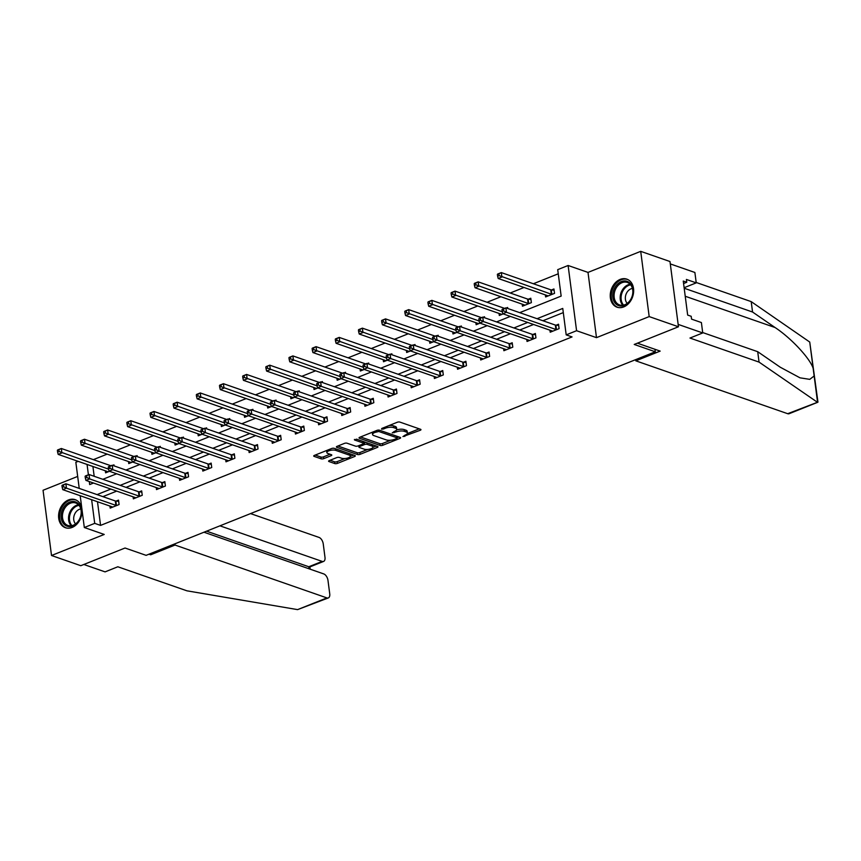 <?xml version="1.0" encoding="UTF-8"?>
<svg xmlns="http://www.w3.org/2000/svg" width="861" height="861" viewBox="0 0 861 861"><rect width="100%" height="100%" fill="white"/><g stroke="black" fill="none" stroke-linecap="round" stroke-linejoin="round"><path stroke-width="1.29" d="M402.948 436.592L420.254 430.274A1.873 0.667 172.6 0 0 420.954 429.628A1.873 0.667 172.6 0 0 420.555 429.295L399.87 422.084A1.873 0.667 172.6 0 0 397.265 422.267L381.778 428.466L381.563 429.144L383.393 429.026L385.394 428.218A5.984 2.142 172.6 0 1 393.735 427.637L395.457 428.24A5.984 2.142 172.6 0 1 396.727 429.327A5.984 2.142 172.6 0 1 394.478 431.383L392.261 432.868L396.082 431.942A5.984 2.142 172.6 0 1 404.422 431.361L406.144 431.953A5.984 2.142 172.6 0 1 407.414 433.051A5.984 2.142 172.6 0 1 405.165 435.096L402.948 436.592M72.087 527.449A14.852 11.279 -70.8 0 0 81.903 513.21A14.852 11.279 -70.8 0 0 75.176 499.66A14.852 11.279 -70.8 0 0 68.514 499.94A14.852 11.279 -70.8 0 0 58.688 514.168A14.852 11.279 -70.8 0 0 65.414 527.718A14.852 11.279 -70.8 0 0 72.087 527.449M623.73 306.914A14.852 11.279 -70.8 0 0 633.545 292.686A14.852 11.279 -70.8 0 0 626.83 279.136A14.852 11.279 -70.8 0 0 620.157 279.405A14.852 11.279 -70.8 0 0 610.341 293.644A14.852 11.279 -70.8 0 0 617.057 307.194A14.852 11.279 -70.8 0 0 623.73 306.914M329.311 460.57A1.873 0.667 172.6 0 0 328.601 461.205A1.873 0.667 172.6 0 0 328.999 461.55L334.811 463.573A1.873 0.667 172.6 0 0 337.415 463.39L354.603 456.513A1.873 0.667 172.6 0 0 355.313 455.878A1.873 0.667 172.6 0 0 354.915 455.534L334.229 448.333A1.873 0.667 172.6 0 0 331.625 448.516L314.426 455.383A1.873 0.667 172.6 0 0 313.727 456.029A1.873 0.667 172.6 0 0 314.114 456.373L321.131 458.805A1.873 0.667 172.6 0 0 323.736 458.633L331.098 455.684A1.873 0.667 172.6 0 0 331.797 455.049A1.873 0.667 172.6 0 0 331.399 454.705L327.923 453.489A5.005 1.797 172.6 0 1 326.868 452.585A5.005 1.797 172.6 0 1 330.086 450.443A5.005 1.797 172.6 0 1 335.725 450.378L349.34 455.114A5.005 1.797 172.6 0 1 350.405 456.029A5.005 1.797 172.6 0 1 347.177 458.17A5.005 1.797 172.6 0 1 341.548 458.235L339.277 457.439A1.873 0.667 172.6 0 0 336.673 457.621L329.311 460.57M97.487 501.737L100.565 525.393L94.71 523.359L84.313 527.513L80.191 495.721M678.457 326.771L649.183 316.59L640.713 251.347L669.987 261.529L678.457 326.771L634.223 344.454L655.296 351.794L146.112 555.345L125.039 548.016L80.794 565.699L51.52 555.506L104.224 534.444L84.313 527.513M640.713 251.347L588.009 272.41L596.49 337.652L649.183 316.59M596.49 337.652L576.579 330.721L566.194 334.875L562.76 308.432L537.06 318.699M100.565 525.393L572.048 336.92L566.194 334.875M380.121 445.46A1.873 0.667 172.6 0 0 382.725 445.277L399.924 438.4A1.873 0.667 172.6 0 0 400.634 437.754A1.873 0.667 172.6 0 0 400.236 437.42L379.54 430.22A1.873 0.667 172.6 0 0 376.935 430.392L359.747 437.27A1.873 0.667 172.6 0 0 359.037 437.915A1.873 0.667 172.6 0 0 359.435 438.249L380.121 445.46L379.895 443.695A1.873 0.667 172.6 0 0 382.499 443.512L390.711 440.229M377.269 447.462L360.07 454.328A1.873 0.667 172.6 0 1 357.466 454.511L336.78 447.311A1.873 0.667 172.6 0 1 336.382 446.967A1.873 0.667 172.6 0 1 337.081 446.332L344.443 443.383A1.873 0.667 172.6 0 1 347.048 443.211L355.442 446.127A1.873 0.667 172.6 0 0 358.047 445.944L362.933 443.996A1.873 0.667 172.6 0 0 363.633 443.35A1.873 0.667 172.6 0 0 363.234 443.006L354.506 439.971L356.54 439.153L377.57 446.472A1.873 0.667 172.6 0 1 377.968 446.816A1.873 0.667 172.6 0 1 377.269 447.462L377.118 446.31M77.684 476.424L43.05 490.275L51.52 555.506M655.296 351.794L654.973 349.297M563.298 312.597L542.914 320.744M533.572 324.479L519.753 330M510.412 333.734L496.593 339.256M487.251 342.99L473.432 348.511M464.101 352.246L450.281 357.767M440.94 361.502L427.121 367.034M417.779 370.768L403.96 376.289M394.618 380.024L380.799 385.545M371.468 389.28L357.649 394.801M348.307 398.535L334.488 404.057M325.146 407.791L311.327 413.323M301.985 417.058L288.166 422.579M278.824 426.313L265.005 431.835M255.674 435.569L241.855 441.09M232.513 444.825L218.694 450.346M209.352 454.081L195.533 459.613M186.191 463.347L172.372 468.868M163.041 472.603L149.222 478.124M139.88 481.859L126.061 487.38M116.719 491.114L102.9 496.636M549.931 330.172L550.201 332.206L559.101 328.644L558.531 324.231L556.131 325.2M526.771 339.428L527.04 341.462L535.94 337.899L535.37 333.498L532.97 334.455M503.61 348.683L503.879 350.718L512.79 347.155L512.209 342.753L509.809 343.711M480.46 357.939L480.718 359.973L489.629 356.411L489.059 352.009L486.648 352.967M457.299 367.195L457.557 369.24L466.468 365.677L465.898 361.265L463.498 362.223M434.138 376.461L434.407 378.496L443.307 374.933L442.737 370.521L440.337 371.489M410.977 385.717L411.246 387.751L420.157 384.189L419.576 379.787L417.176 380.745M387.827 394.973L388.085 397.007L396.996 393.445L396.426 389.043L394.015 390.001M364.666 404.229L364.924 406.263L373.835 402.7L373.265 398.299L370.865 399.256M341.505 413.484L341.774 415.529L350.675 411.967L350.104 407.554L347.704 408.512M318.344 422.751L318.613 424.785L327.514 421.223L326.943 416.81L324.543 417.779M295.194 432.007L295.452 434.041L304.363 430.478L303.782 426.077L301.382 427.034M272.033 441.262L272.291 443.297L281.203 439.734L280.632 435.332L278.221 436.29M248.872 450.518L249.141 452.552L258.042 448.99L257.471 444.588L255.071 445.546M225.711 459.774L225.98 461.819L234.881 458.256L234.31 453.844L231.91 454.802M202.55 469.041L202.819 471.075L211.731 467.512L211.149 463.1L208.749 464.068M179.4 478.296L179.658 480.33L188.57 476.768L187.999 472.366L185.589 473.324M156.239 487.552L156.498 489.586L165.409 486.024L164.838 481.622L162.438 482.58M133.078 496.808L133.347 498.842L142.248 495.279L141.678 490.878L139.278 491.835M109.917 506.064L110.186 508.108L119.098 504.546L118.517 500.133L116.117 501.091M558.262 273.798L533.368 283.753M524.026 287.488L510.207 293.009M500.876 296.744L487.057 302.265M477.715 305.999L463.896 311.521M454.554 315.255L440.735 320.776M431.393 324.511L417.574 330.043M408.243 333.777L394.424 339.299M385.082 343.033L371.263 348.554M361.921 352.289L348.102 357.81M338.76 361.545L324.941 367.066M315.61 370.8L301.791 376.332M292.449 380.067L278.63 385.588M269.289 389.323L255.469 394.844M246.128 398.578L232.309 404.1M222.967 407.834L209.148 413.355M199.817 417.09L185.998 422.622M176.656 426.356L162.837 431.878M153.495 435.612L139.676 441.133M130.334 444.868L116.515 450.389M107.184 454.124L93.365 459.645M92.913 466.479L94.183 476.294M545.347 294.903L545.616 296.937L554.527 293.375L553.946 288.973L551.546 289.931M522.196 304.159L522.455 306.193L531.366 302.631L530.796 298.229L528.385 299.187M507.764 308.507L507.635 307.485L506.322 308.012M499.036 313.415L499.294 315.46L503.19 313.899M484.603 317.763L484.474 316.74L483.172 317.268M475.875 322.681L476.144 324.715L480.029 323.155M461.453 327.029L461.313 325.996L460.011 326.523M452.714 331.937L452.983 333.971L456.868 332.411M438.292 336.285L438.163 335.263L436.85 335.779M429.564 341.193L429.822 343.227L433.718 341.677M415.131 345.541L415.002 344.518L413.689 345.035M406.403 350.449L406.661 352.483L410.557 350.933M391.97 354.797L391.841 353.774L390.539 354.301M383.242 359.704L383.511 361.749L387.396 360.189M368.82 364.052L368.68 363.03L367.378 363.557M360.081 368.971L360.35 371.005L364.235 369.444M345.659 373.319L345.519 372.286L344.217 372.813M336.92 378.227L337.189 380.261L341.074 378.7M322.498 382.575L322.369 381.552L321.056 382.069M313.77 387.482L314.028 389.516L317.924 387.967M299.337 391.83L299.208 390.808L297.906 391.325M290.609 396.738L290.878 398.772L294.763 397.222M276.187 401.086L276.047 400.064L274.745 400.591M267.448 405.994L267.717 408.039L271.602 406.478M253.026 410.342L252.886 409.319L251.584 409.847M244.287 415.26L244.556 417.294L248.442 415.734M229.865 419.608L229.736 418.575L228.423 419.103M221.137 424.516L221.395 426.55L225.291 424.99M206.705 428.864L206.575 427.842L205.273 428.358M197.976 433.772L198.234 435.806L202.131 434.256M183.544 438.12L183.415 437.097L182.112 437.614M174.815 443.028L175.084 445.062L178.97 443.512M160.394 447.376L160.254 446.353L158.951 446.881M151.654 452.283L151.923 454.328L155.809 452.768M137.233 456.631L137.103 455.609L135.79 456.136M128.504 461.55L128.763 463.584L132.659 462.023M114.072 465.898L113.943 464.865L112.63 465.392M105.343 470.806L105.602 472.84L109.498 471.279M79.234 488.402L75.843 462.271L78.168 461.345M519.7 312.661L561.157 296.087L557.713 269.644L568.109 265.489L576.579 330.721M588.009 272.41L568.109 265.489M91.632 499.703L94.71 523.359M527.718 322.434L513.899 327.966M504.557 331.689L490.738 337.221M481.396 340.956L467.577 346.477M458.246 350.212L444.427 355.733M435.085 359.467L421.266 364.989M411.924 368.723L398.105 374.255M388.763 377.979L374.944 383.511M365.613 387.246L351.794 392.767M342.452 396.501L328.633 402.022M319.291 405.757L305.472 411.278M296.13 415.013L282.311 420.545M272.969 424.269L259.15 429.8M249.819 433.535L236 439.056M226.658 442.791L212.839 448.312M203.497 452.047L189.678 457.568M180.336 461.302L166.517 466.834M157.186 470.558L143.367 476.09M134.025 479.825L120.206 485.346M110.865 489.08L97.045 494.601M89.286 481.568L89.673 484.571L93.505 483.032M102.846 479.297L116.665 473.776M125.997 470.041L139.816 464.52M149.157 460.786L162.977 455.265M172.318 451.53L186.137 446.009M195.479 442.274L209.298 436.742M218.64 433.008L232.459 427.486M241.79 423.752L255.609 418.231M264.951 414.496L278.77 408.975M288.112 405.24L301.931 399.719M311.273 395.985L325.092 390.453M334.423 386.718L348.242 381.197M357.584 377.462L371.403 371.941M380.745 368.207L394.564 362.685M403.906 358.951L417.725 353.43M427.056 349.695L440.875 344.163M450.217 340.429L464.036 334.907M473.378 331.173L487.197 325.652M496.539 321.917L510.358 316.396M87.058 464.445L88.403 474.766M407.414 433.051L407.188 431.286A5.984 2.142 172.6 0 0 405.918 430.188L406.144 431.953M396.598 429.908A5.984 2.142 172.6 0 1 404.196 429.596L405.918 430.188M396.727 429.327L396.501 427.562A5.984 2.142 172.6 0 0 395.231 426.475L395.457 428.24M389.054 425.56A5.984 2.142 172.6 0 1 393.509 425.872L395.231 426.475M407.307 433.589L419.232 428.832M360.533 436.957L379.895 443.695M397.158 437.646L398.901 436.957M396.717 438.475L396.932 437.786L378.765 431.469L374.836 432.448A5.984 2.142 172.6 0 0 372.576 434.493A5.984 2.142 172.6 0 0 373.846 435.591L386.255 439.906A5.984 2.142 172.6 0 0 394.596 439.325L396.717 438.475M372.458 432.19A5.984 2.142 172.6 0 0 372.35 432.728L372.576 434.493M376.246 446.009L372.942 447.333M367.669 449.442L359.844 452.563L360.07 454.328M337.878 446.009L357.24 452.746A1.873 0.667 172.6 0 0 359.844 452.563M363.633 443.35L363.407 441.585A1.873 0.667 172.6 0 0 363.396 441.542M364.149 449.151A5.005 1.797 172.6 0 0 369.778 449.098A5.005 1.797 172.6 0 0 373.007 446.956A5.005 1.797 172.6 0 0 371.941 446.041L367.141 444.373A1.873 0.667 172.6 0 0 364.537 444.556L359.65 446.504A1.873 0.667 172.6 0 0 358.951 447.139A1.873 0.667 172.6 0 0 359.349 447.483L364.149 449.151M373.007 446.956L372.77 445.191A5.005 1.797 172.6 0 0 372.501 444.706M366.108 442.479A1.873 0.667 172.6 0 0 364.311 442.791L364.537 444.556M363.6 443.071L364.311 442.791M350.405 456.029L350.169 454.264A5.005 1.797 172.6 0 0 349.9 453.79M334.283 448.355A5.005 1.797 172.6 0 0 332.357 448.301M326.674 450.497A5.005 1.797 172.6 0 0 326.631 450.82L326.868 452.585M315.223 455.071L320.905 457.051A1.873 0.667 172.6 0 0 323.51 456.868L330.075 454.242M330.107 460.248L334.574 461.808A1.873 0.667 172.6 0 0 337.189 461.625L344.927 458.526M350.362 456.352L353.58 455.071M497.378 274.433L497.615 276.187L499.1 275.595L498.863 273.83L497.615 274.078L501.328 272.593L501.898 277.005L498.196 278.49L547.607 295.689A1.905 0.678 -7.4 0 1 547.93 295.883L548.016 295.98M554.107 290.179L551.288 289.909A1.905 0.678 -7.4 0 1 550.739 289.791L501.328 272.593L498.863 273.83M552.116 294.344L551.858 294.311A1.905 0.678 -7.4 0 1 551.32 294.204L499.1 275.595M498.196 278.49L497.615 276.187M501.963 309.691L502.189 311.456L503.674 310.864L503.448 309.099L502.2 309.347L505.913 307.861L506.483 312.274L555.894 329.472A1.905 0.678 172.6 0 0 556.443 329.58L556.701 329.602M503.674 310.864L506.483 312.274L502.77 313.759L552.181 330.958A1.905 0.678 172.6 0 1 552.514 331.151L552.601 331.237M503.448 309.099L505.913 307.861L555.323 325.06A1.905 0.678 172.6 0 0 555.872 325.167L558.681 325.436M502.189 311.456L502.77 313.759M616.53 285.185A12.85 9.762 109.2 0 1 630.779 284.065A12.85 9.762 109.2 0 1 629.23 301.791A12.85 9.762 109.2 0 1 614.969 302.911A12.85 9.762 109.2 0 1 616.53 285.185M629.337 301.382A11.903 9.04 -70.8 0 0 627.378 282.451A11.903 9.04 -70.8 0 0 617.585 286.003A11.903 9.04 -70.8 0 0 619.554 304.934A11.903 9.04 -70.8 0 0 629.337 301.382M632.437 288.435A8.47 6.436 -70.8 0 0 627.83 291.19A8.47 6.436 -70.8 0 0 627.238 303.384M628.035 279.664A14.755 11.204 -70.8 0 0 627.734 279.545A14.755 11.204 -70.8 0 0 615.593 283.958A14.755 11.204 -70.8 0 0 618.026 307.431A14.755 11.204 -70.8 0 0 618.338 307.528M64.887 505.708A12.85 9.762 109.2 0 1 79.137 504.6A12.85 9.762 109.2 0 1 77.587 522.326A12.85 9.762 109.2 0 1 63.327 523.434A12.85 9.762 109.2 0 1 64.887 505.708M77.694 521.906A11.903 9.04 -70.8 0 0 75.736 502.975A11.903 9.04 -70.8 0 0 65.942 506.537A11.903 9.04 -70.8 0 0 67.901 525.458A11.903 9.04 -70.8 0 0 77.694 521.906M80.794 508.969A8.47 6.436 -70.8 0 0 76.177 511.725A8.47 6.436 -70.8 0 0 75.596 523.918M76.392 500.187A14.755 11.204 -70.8 0 0 76.08 500.08A14.755 11.204 -70.8 0 0 63.94 504.481A14.755 11.204 -70.8 0 0 66.383 527.954A14.755 11.204 -70.8 0 0 66.684 528.062L66.383 527.954M817.875 402.227L789.128 413.71A5.715 3.11 -111.8 0 1 787.697 413.7L817.95 402.098L809.738 342.054L751.201 301.619L752.557 312.026L684.183 288.231M702.684 332.55L757.712 351.697L780.217 367.195L799.998 377.828L809.76 379.357L814.151 375.977L813.15 368.304C809.932 358.273 790.99 337.975 775.061 327.524L752.557 312.026M757.712 351.697L759.058 362.104L689.973 338.05L702.737 332.949L678.156 324.393L670.299 263.918L694.881 272.474L696.237 282.871L686.4 279.448L686.766 282.268L683.257 281.052L687.67 315.083L691.189 316.299L691.555 319.13L701.392 322.552L702.737 332.949M817.003 401.979L759.058 362.104M684.118 287.714L696.237 282.871M751.201 301.619L696.183 282.473M635.676 359.64L635.827 360.834L787.697 413.7M637.409 343.184L660.172 351.105L635.827 360.834M683.58 283.549L686.766 282.268M149.007 554.193L150.686 554.785L175.031 545.045L326.9 597.911A5.715 3.11 68.2 0 0 328.332 597.921A5.715 3.11 68.2 0 0 329.731 593.842L327.987 580.443A5.715 3.11 68.2 0 0 323.79 573.932L203.96 532.216M175.031 545.045L174.88 543.851M328.332 597.921L297.594 609.62L186.923 590.818L117.839 566.775L105.074 571.876L83.84 564.482M323.596 561.426L309.809 566.936L308.798 566.753L322.165 561.404A5.715 3.11 68.2 0 0 323.596 561.426A5.715 3.11 68.2 0 0 324.984 557.336L323.252 543.937A5.715 3.11 68.2 0 0 319.044 537.425L250.562 513.597M322.165 561.404L219.953 525.834M150.686 554.785L150.535 553.58M309.067 568.798L308.798 566.753L206.586 531.172M474.228 283.689L474.454 285.454L475.939 284.862L475.713 283.097L474.465 283.344L478.167 281.859L478.748 286.261L475.035 287.746L524.446 304.945A1.905 0.678 -7.4 0 1 524.779 305.138L524.855 305.235M530.946 299.434L528.127 299.165A1.905 0.678 -7.4 0 1 527.589 299.058L478.167 281.859L475.713 283.097M528.966 303.599L528.697 303.567A1.905 0.678 -7.4 0 1 528.159 303.459L475.939 284.862M475.035 287.746L474.454 285.454M451.067 292.944L451.293 294.71L452.778 294.118L452.552 292.353L451.304 292.6L455.017 291.115L455.587 295.517L451.874 297.002L501.285 314.2A1.905 0.678 -7.4 0 1 501.619 314.394L501.705 314.491M504.643 308.367A1.905 0.678 -7.4 0 1 504.428 308.313L455.017 291.115L452.552 292.353M502.275 311.768L452.778 294.118M451.874 297.002L451.293 294.71M478.802 318.947L479.028 320.712L480.513 320.12L480.287 318.355L479.039 318.602L482.752 317.117L483.322 321.53L532.733 338.728A1.905 0.678 172.6 0 0 533.282 338.836L533.54 338.857M480.513 320.12L483.322 321.53L479.609 323.015L529.031 340.213A1.905 0.678 172.6 0 1 529.354 340.407L529.44 340.504M480.287 318.355L482.752 317.117L532.163 334.316A1.905 0.678 172.6 0 0 532.711 334.423L535.531 334.692M479.028 320.712L479.609 323.015M455.641 328.213L455.878 329.967L457.363 329.376L457.126 327.621L455.878 327.858L459.591 326.384L460.161 330.785L509.583 347.984A1.905 0.678 172.6 0 0 510.121 348.092L510.379 348.124M457.363 329.376L460.161 330.785L456.459 332.271L505.87 349.469A1.905 0.678 172.6 0 1 506.193 349.663L506.279 349.76M457.126 327.621L459.591 326.384L509.002 343.582A1.905 0.678 172.6 0 0 509.551 343.69L512.37 343.959M455.878 329.967L456.459 332.271M427.906 302.2L428.132 303.965L429.617 303.373L429.391 301.608L428.143 301.856L431.856 300.371L432.426 304.783L428.713 306.268L478.124 323.467A1.905 0.678 -7.4 0 1 478.458 323.661L478.544 323.747M481.482 317.634A1.905 0.678 -7.4 0 1 481.267 317.569L431.856 300.371L429.391 301.608M479.114 321.024L429.617 303.373M428.713 306.268L428.132 303.965M404.745 311.456L404.982 313.221L406.457 312.629L406.231 310.864L404.982 311.112L408.695 309.626L409.266 314.039L405.553 315.524L454.974 332.723A1.905 0.678 -7.4 0 1 455.297 332.916L455.383 333.013M458.321 326.889A1.905 0.678 -7.4 0 1 458.106 326.825L408.695 309.626L406.231 310.864M455.953 330.29L406.457 312.629M405.553 315.524L404.982 313.221M381.595 320.722L381.821 322.477L383.306 321.885L383.07 320.12L381.832 320.367L385.534 318.882L386.115 323.295L382.402 324.78L431.813 341.978A1.905 0.678 -7.4 0 1 432.147 342.172L432.222 342.269M435.16 336.145A1.905 0.678 -7.4 0 1 434.956 336.081L385.534 318.882L383.07 320.12M432.792 339.546L383.306 321.885M382.402 324.78L381.821 322.477M432.491 337.469L432.717 339.234L434.202 338.642L433.976 336.877L432.728 337.125L436.43 335.639L437.011 340.041L486.422 357.24A1.905 0.678 172.6 0 0 486.96 357.347L487.229 357.38M434.202 338.642L437.011 340.041L433.298 341.526L482.709 358.725A1.905 0.678 172.6 0 1 483.043 358.919L483.118 359.015M433.976 336.877L436.43 335.639L485.852 352.838A1.905 0.678 172.6 0 0 486.39 352.945L489.209 353.214M432.717 339.234L433.298 341.526M409.33 346.725L409.556 348.49L411.041 347.898L410.815 346.133L409.567 346.38L413.28 344.895L413.85 349.297L463.261 366.495A1.905 0.678 172.6 0 0 463.81 366.614L464.068 366.635M411.041 347.898L413.85 349.297L410.137 350.782L459.548 367.981A1.905 0.678 172.6 0 1 459.882 368.174L459.968 368.271M410.815 346.133L413.28 344.895L462.691 362.094A1.905 0.678 172.6 0 0 463.229 362.201L466.049 362.47M409.556 348.49L410.137 350.782M386.169 355.98L386.395 357.745L387.88 357.154L387.654 355.389L386.406 355.636L390.119 354.151L390.69 358.563L440.1 375.762A1.905 0.678 172.6 0 0 440.649 375.87L440.907 375.891M387.88 357.154L390.69 358.563L386.976 360.049L436.387 377.247A1.905 0.678 172.6 0 1 436.721 377.441L436.807 377.527M387.654 355.389L390.119 354.151L439.53 371.349A1.905 0.678 172.6 0 0 440.079 371.457L442.898 371.726M386.395 357.745L386.976 360.049M358.434 329.978L358.66 331.743L360.146 331.151L359.92 329.386L358.671 329.634L362.384 328.149L362.955 332.55L359.241 334.036L408.652 351.234A1.905 0.678 -7.4 0 1 408.986 351.428L409.072 351.525M412.01 345.401A1.905 0.678 -7.4 0 1 411.795 345.347L362.384 328.149L359.92 329.386M409.632 348.802L360.146 331.151M359.241 334.036L358.66 331.743M363.008 365.236L363.245 367.001L364.73 366.409L364.494 364.644L363.245 364.892L366.958 363.407L367.529 367.819L416.95 385.018A1.905 0.678 172.6 0 0 417.488 385.125L417.746 385.147M364.73 366.409L367.529 367.819L363.826 369.304L413.237 386.503A1.905 0.678 172.6 0 1 413.56 386.697L413.646 386.793M364.494 364.644L366.958 363.407L416.369 380.605A1.905 0.678 172.6 0 0 416.918 380.713L419.737 380.982M363.245 367.001L363.826 369.304M335.273 339.234L335.499 340.999L336.985 340.407L336.759 338.642L335.51 338.89L339.223 337.404L339.794 341.806L336.081 343.291L385.491 360.49A1.905 0.678 -7.4 0 1 385.825 360.684L385.911 360.781M388.849 354.657A1.905 0.678 -7.4 0 1 388.634 354.603L339.223 337.404L336.759 338.642M386.481 358.058L336.985 340.407M336.081 343.291L335.499 340.999M339.858 374.503L340.084 376.257L341.569 375.665L341.333 373.911L340.095 374.148L343.797 372.673L344.378 377.075L393.789 394.273A1.905 0.678 172.6 0 0 394.327 394.381L394.586 394.413M341.569 375.665L344.378 377.075L340.665 378.56L390.076 395.759A1.905 0.678 172.6 0 1 390.41 395.952L390.485 396.049M341.333 373.911L343.797 372.673L393.219 389.872A1.905 0.678 172.6 0 0 393.757 389.979L396.577 390.248M340.084 376.257L340.665 378.56M312.112 348.49L312.339 350.255L313.824 349.663L313.598 347.898L312.349 348.145L316.062 346.66L316.633 351.073L312.92 352.558L362.341 369.756A1.905 0.678 -7.4 0 1 362.664 369.95L362.75 370.036M365.688 363.923A1.905 0.678 -7.4 0 1 365.473 363.859L316.062 346.66L313.598 347.898M363.32 367.313L313.824 349.663M312.92 352.558L312.339 350.255M316.697 383.758L316.923 385.524L318.409 384.932L318.183 383.167L316.934 383.414L320.647 381.929L321.218 386.331L370.628 403.529A1.905 0.678 172.6 0 0 371.177 403.637L371.435 403.669M318.409 384.932L321.218 386.331L317.505 387.816L366.915 405.014A1.905 0.678 172.6 0 1 367.249 405.208L367.335 405.305M318.183 383.167L320.647 381.929L370.058 399.127A1.905 0.678 172.6 0 0 370.596 399.235L373.416 399.504M316.923 385.524L317.505 387.816M288.952 357.745L289.188 359.511L290.674 358.919L290.437 357.154L289.188 357.401L292.901 355.916L293.472 360.328L289.77 361.814L339.18 379.012A1.905 0.678 -7.4 0 1 339.514 379.206L339.589 379.303M342.527 373.179A1.905 0.678 -7.4 0 1 342.323 373.114L292.901 355.916L290.437 357.154M340.16 376.58L290.674 358.919M289.77 361.814L289.188 359.511M293.536 393.014L293.762 394.779L295.248 394.187L295.022 392.422L293.773 392.67L297.486 391.185L298.057 395.586L347.467 412.785A1.905 0.678 172.6 0 0 348.016 412.903L348.274 412.925M295.248 394.187L298.057 395.586L294.344 397.072L343.754 414.27A1.905 0.678 172.6 0 1 344.088 414.464L344.174 414.561M295.022 392.422L297.486 391.185L346.897 408.383A1.905 0.678 172.6 0 0 347.446 408.491L350.266 408.76M293.762 394.779L294.344 397.072M265.801 367.012L266.027 368.766L267.513 368.174L267.287 366.409L266.038 366.657L269.751 365.172L270.322 369.584L266.609 371.069L316.019 388.268A1.905 0.678 -7.4 0 1 316.353 388.462L316.439 388.559M319.366 382.435A1.905 0.678 -7.4 0 1 319.162 382.37L269.751 365.172L267.287 366.409M316.999 385.836L267.513 368.174M266.609 371.069L266.027 368.766M270.376 402.27L270.612 404.035L272.087 403.443L271.861 401.678L270.612 401.926L274.325 400.44L274.896 404.853L324.306 422.051A1.905 0.678 172.6 0 0 324.855 422.159L325.114 422.181M272.087 403.443L274.896 404.853L271.183 406.338L320.604 423.537A1.905 0.678 172.6 0 1 320.927 423.73L321.013 423.816M271.861 401.678L274.325 400.44L323.736 417.639A1.905 0.678 172.6 0 0 324.285 417.746L327.105 418.015M270.612 404.035L271.183 406.338M242.641 376.268L242.867 378.033L244.352 377.441L244.126 375.676L242.877 375.923L246.59 374.438L247.161 378.84L243.448 380.325L292.858 397.524A1.905 0.678 -7.4 0 1 293.192 397.717L293.278 397.814M296.216 391.69A1.905 0.678 -7.4 0 1 296.001 391.637L246.59 374.438L244.126 375.676M293.849 395.091L244.352 377.441M243.448 380.325L242.867 378.033M247.215 411.526L247.451 413.291L248.937 412.699L248.7 410.934L247.451 411.181L251.164 409.696L251.746 414.109L301.156 431.307A1.905 0.678 172.6 0 0 301.694 431.415L301.953 431.436M248.937 412.699L251.746 414.109L248.033 415.594L297.443 432.792A1.905 0.678 172.6 0 1 297.777 432.986L297.852 433.083M248.7 410.934L251.164 409.696L300.586 426.895A1.905 0.678 172.6 0 0 301.124 427.002L303.944 427.271M247.451 413.291L248.033 415.594M219.48 385.524L219.706 387.289L221.191 386.697L220.965 384.932L219.716 385.179L223.429 383.694L224 388.096L220.287 389.581L269.708 406.779A1.905 0.678 -7.4 0 1 270.031 406.973L270.117 407.07M273.055 400.946A1.905 0.678 -7.4 0 1 272.84 400.892L223.429 383.694L220.965 384.932M270.688 404.347L221.191 386.697M220.287 389.581L219.706 387.289M224.064 420.792L224.29 422.547L225.776 421.955L225.55 420.2L224.301 420.437L228.014 418.963L228.585 423.364L277.995 440.563A1.905 0.678 172.6 0 0 278.544 440.671L278.803 440.703M225.776 421.955L228.585 423.364L224.872 424.85L274.282 442.048A1.905 0.678 172.6 0 1 274.616 442.242L274.702 442.339M225.55 420.2L228.014 418.963L277.425 436.161A1.905 0.678 172.6 0 0 277.963 436.269L280.783 436.538M224.29 422.547L224.872 424.85M196.319 394.779L196.556 396.544L198.041 395.952L197.804 394.187L196.556 394.435L200.269 392.95L200.839 397.362L197.137 398.847L246.547 416.046A1.905 0.678 -7.4 0 1 246.87 416.24L246.956 416.326M249.894 410.213A1.905 0.678 -7.4 0 1 249.679 410.148L200.269 392.95L197.804 394.187M247.527 413.603L198.041 395.952M197.137 398.847L196.556 396.544M200.904 430.048L201.13 431.813L202.615 431.221L202.389 429.456L201.14 429.704L204.853 428.218L205.424 432.62L254.834 449.819A1.905 0.678 172.6 0 0 255.383 449.926L255.642 449.959M202.615 431.221L205.424 432.62L201.711 434.105L251.121 451.304A1.905 0.678 172.6 0 1 251.455 451.498L251.541 451.594M202.389 429.456L204.853 428.218L254.264 445.417A1.905 0.678 172.6 0 0 254.813 445.524L257.622 445.794M201.13 431.813L201.711 434.105M173.169 404.035L173.395 405.8L174.88 405.208L174.654 403.443L173.405 403.691L177.108 402.205L177.689 406.618L173.976 408.103L223.386 425.302A1.905 0.678 -7.4 0 1 223.72 425.495L223.795 425.592M226.734 419.468A1.905 0.678 -7.4 0 1 226.529 419.404L177.108 402.205L174.654 403.443M224.366 422.869L174.88 405.208M173.976 408.103L173.395 405.8M177.743 439.304L177.969 441.069L179.454 440.477L179.228 438.712L177.979 438.959L181.693 437.474L182.263 441.876L231.674 459.074A1.905 0.678 172.6 0 0 232.222 459.193L232.481 459.214M179.454 440.477L182.263 441.876L178.55 443.361L227.971 460.56A1.905 0.678 172.6 0 1 228.294 460.753L228.38 460.85M179.228 438.712L181.693 437.474L231.103 454.673A1.905 0.678 172.6 0 0 231.652 454.78L234.472 455.049M177.969 441.069L178.55 443.361M150.008 413.302L150.234 415.056L151.719 414.464L151.493 412.699L150.244 412.946L153.958 411.461L154.528 415.874L150.815 417.359L200.226 434.557A1.905 0.678 -7.4 0 1 200.559 434.751L200.645 434.848M203.583 428.724A1.905 0.678 -7.4 0 1 203.368 428.66L153.958 411.461L151.493 412.699M201.216 432.125L151.719 414.464M150.815 417.359L150.234 415.056M154.582 448.559L154.819 450.325L156.304 449.733L156.067 447.968L154.819 448.215L158.532 446.73L159.102 451.142L208.523 468.341A1.905 0.678 172.6 0 0 209.062 468.449L209.32 468.47M156.304 449.733L159.102 451.142L155.4 452.628L204.81 469.826A1.905 0.678 172.6 0 1 205.133 470.02L205.219 470.106M156.067 447.968L158.532 446.73L207.942 463.928A1.905 0.678 172.6 0 0 208.491 464.036L211.311 464.305M154.819 450.325L155.4 452.628M126.847 422.557L127.073 424.322L128.558 423.73L128.332 421.965L127.084 422.213L130.797 420.728L131.367 425.13L127.654 426.615L177.065 443.813A1.905 0.678 -7.4 0 1 177.398 444.007L177.484 444.104M180.423 437.98A1.905 0.678 -7.4 0 1 180.207 437.926L130.797 420.728L128.332 421.965M178.055 441.381L128.558 423.73M127.654 426.615L127.073 424.322M131.432 457.815L131.658 459.58L133.143 458.988L132.917 457.223L131.668 457.471L135.371 455.986L135.952 460.398L185.363 477.597A1.905 0.678 172.6 0 0 185.901 477.704L186.17 477.726M133.143 458.988L135.952 460.398L132.239 461.883L181.649 479.082A1.905 0.678 172.6 0 1 181.983 479.276L182.069 479.373M132.917 457.223L135.371 455.986L184.792 473.184A1.905 0.678 172.6 0 0 185.33 473.292L188.15 473.561M131.658 459.58L132.239 461.883M103.686 431.813L103.923 433.578L105.408 432.986L105.171 431.221L103.923 431.469L107.636 429.983L108.206 434.385L104.504 435.87L153.915 453.069A1.905 0.678 -7.4 0 1 154.237 453.263L154.323 453.36M157.262 447.236A1.905 0.678 -7.4 0 1 157.046 447.182L107.636 429.983L105.171 431.221M154.894 450.637L105.408 432.986M104.504 435.87L103.923 433.578M108.271 467.082L108.497 468.836L109.982 468.244L109.756 466.49L108.508 466.727L112.221 465.252L112.791 469.654L162.202 486.852A1.905 0.678 172.6 0 0 162.751 486.96L163.009 486.992M109.982 468.244L112.791 469.654L109.078 471.139L158.489 488.338A1.905 0.678 172.6 0 1 158.822 488.531L158.908 488.628M109.756 466.49L112.221 465.252L161.631 482.451A1.905 0.678 172.6 0 0 162.18 482.558L164.989 482.827M108.497 468.836L109.078 471.139M80.536 441.069L80.762 442.834L82.247 442.242L82.01 440.477L80.773 440.724L84.475 439.239L85.056 443.652L81.343 445.137L130.754 462.335A1.905 0.678 -7.4 0 1 131.087 462.529L131.163 462.615M134.101 456.502A1.905 0.678 -7.4 0 1 133.896 456.438L84.475 439.239L82.01 440.477M131.733 459.892L82.247 442.242M81.343 445.137L80.762 442.834M85.11 476.337L85.336 478.103L86.821 477.511L86.595 475.746L85.347 475.993L89.06 474.508L89.63 478.91L139.041 496.108A1.905 0.678 172.6 0 0 139.59 496.216L139.848 496.248M86.821 477.511L89.63 478.91L85.917 480.395L135.338 497.593A1.905 0.678 172.6 0 1 135.661 497.787L135.747 497.884M86.595 475.746L89.06 474.508L138.47 491.706A1.905 0.678 172.6 0 0 139.019 491.814L141.839 492.083M85.336 478.103L85.917 480.395M57.375 450.325L57.601 452.09L59.086 451.498L58.86 449.733L57.612 449.98L61.325 448.495L61.895 452.908L58.182 454.393L107.593 471.591A1.905 0.678 -7.4 0 1 107.926 471.785L108.012 471.882M110.951 465.758A1.905 0.678 -7.4 0 1 110.735 465.693L61.325 448.495L58.86 449.733M108.583 469.159L59.086 451.498M58.182 454.393L57.601 452.09M61.949 485.593L62.186 487.358L63.671 486.766L63.434 485.001L62.186 485.249L65.899 483.764L66.469 488.165L115.891 505.364A1.905 0.678 172.6 0 0 116.429 505.482L116.687 505.504M63.671 486.766L66.469 488.165L62.767 489.651L112.178 506.849A1.905 0.678 172.6 0 1 112.5 507.043L112.587 507.14M63.434 485.001L65.899 483.764L115.309 500.962A1.905 0.678 172.6 0 0 115.858 501.07L118.678 501.339M62.186 487.358L62.767 489.651M404.616 435.322L404.767 436.462M383.242 427.874L383.393 429.026M393.929 431.598L394.08 432.739M404.196 429.596L404.422 431.361M395.909 430.618L396.082 431.942M393.509 425.872L393.735 427.637M385.244 427.078L385.394 428.218M420.103 429.133L420.254 430.274M359.338 437.485L359.435 438.249M399.773 437.259L399.924 438.4M382.499 443.512L382.725 445.277M396.717 436.193L396.932 437.786M378.592 430.091L378.765 431.469M376.795 430.457L376.946 431.598M374.686 431.296L374.836 432.448M357.24 452.746L357.466 454.511M336.673 446.536L336.78 447.311M363.03 441.413L363.234 443.006M354.431 439.422L354.506 439.971M371.737 444.437L371.941 446.041M366.937 442.769L367.141 444.373M359.511 445.363L359.65 446.504M349.135 453.521L349.34 455.114M335.51 448.775L335.725 450.378M330.947 454.543L331.098 455.684M323.51 456.868L323.736 458.633M320.905 457.051L321.131 458.805M314.017 455.598L314.114 456.373M354.463 455.372L354.603 456.513M337.189 461.625L337.415 463.39M334.574 461.808L334.811 463.573M328.902 460.775L328.999 461.55M551.288 289.909L551.858 294.311M550.739 289.791L551.32 294.204M555.894 329.472L555.323 325.06M556.443 329.58L555.872 325.167M622.858 305.257A11.903 9.04 109.2 0 1 623.687 288.123A11.903 9.04 109.2 0 1 630.166 284.259M630.683 284.84A11.516 8.739 -70.8 0 0 624.462 288.586A11.516 8.739 -70.8 0 0 623.622 305.117M71.215 525.78A11.903 9.04 109.2 0 1 72.044 508.657A11.903 9.04 109.2 0 1 78.523 504.783M79.04 505.375A11.516 8.739 -70.8 0 0 72.808 509.109A11.516 8.739 -70.8 0 0 71.98 525.64M817.563 402.227L814.151 375.977M813.15 368.304L809.738 342.054M685.227 296.249L775.061 327.524M297.594 609.62L326.9 597.911M528.127 299.165L528.697 303.567M527.589 299.058L528.159 303.459M532.733 338.728L532.163 334.316M533.282 338.836L532.711 334.423M509.583 347.984L509.002 343.582M510.121 348.092L509.551 343.69M486.422 357.24L485.852 352.838M486.96 357.347L486.39 352.945M463.261 366.495L462.691 362.094M463.81 366.614L463.229 362.201M440.1 375.762L439.53 371.349M440.649 375.87L440.079 371.457M416.95 385.018L416.369 380.605M417.488 385.125L416.918 380.713M393.789 394.273L393.219 389.872M394.327 394.381L393.757 389.979M370.628 403.529L370.058 399.127M371.177 403.637L370.596 399.235M347.467 412.785L346.897 408.383M348.016 412.903L347.446 408.491M324.306 422.051L323.736 417.639M324.855 422.159L324.285 417.746M301.156 431.307L300.586 426.895M301.694 431.415L301.124 427.002M277.995 440.563L277.425 436.161M278.544 440.671L277.963 436.269M254.834 449.819L254.264 445.417M255.383 449.926L254.813 445.524M231.674 459.074L231.103 454.673M232.222 459.193L231.652 454.78M208.523 468.341L207.942 463.928M209.062 468.449L208.491 464.036M185.363 477.597L184.792 473.184M185.901 477.704L185.33 473.292M162.202 486.852L161.631 482.451M162.751 486.96L162.18 482.558M139.041 496.108L138.47 491.706M139.59 496.216L139.019 491.814M115.891 505.364L115.309 500.962M116.429 505.482L115.858 501.07M396.975 436.279L397.201 438.034M358.757 445.654L358.951 447.139M309.895 566.904L310.197 569.196"/></g></svg>
